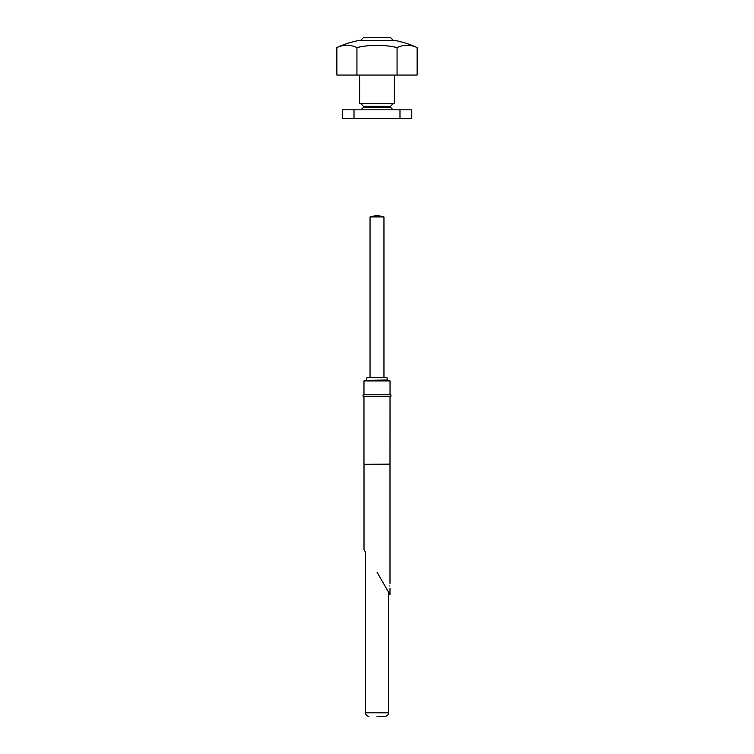 <?xml version="1.0" encoding="UTF-8"?>
<svg xmlns="http://www.w3.org/2000/svg" width="754" height="754" viewBox="0 0 754 754"><rect width="100%" height="100%" fill="white"/><g stroke="black" fill="none" stroke-linecap="round" stroke-linejoin="round"><path stroke-width="1.13" d="M389.724 585.971C390.016 589.326 390.016 589.326 389.724 585.971C390.016 582.606 390.016 582.606 389.724 585.971M388.517 592.097L388.517 712.822L365.483 712.822L365.483 552.22L364.012 549.657L364.012 464.323L389.988 464.323L390.035 396.547M364.012 464.323L390.035 464.078M377 396.547L390.902 396.547L390.902 394.813L363.098 394.813L363.098 396.547L377 396.547M377 572.154L389.988 594.652L377 572.154M377 216.963L383.956 216.963A21.725 21.725 0 0 0 370.044 216.963L377 216.963M390.035 380.911L387.848 380.327L366.152 380.327L363.965 380.911L390.035 380.911L390.035 394.813M366.463 380.007L367.057 377.434L386.943 377.434L387.537 380.007L366.152 380.327M377 716.3L385.04 716.3L377 716.3M360.723 40.339L363.362 37.7L390.638 37.7L393.277 40.339M359.62 75.061L359.62 103.732L394.38 103.732L394.38 75.061M354.012 118.51L342.241 118.51L342.241 109.82L411.759 109.82L411.759 118.51L354.012 118.51L354.012 109.82M399.988 118.51L399.988 109.82M336.868 47.577L336.868 75.061L356.934 75.061L356.934 47.577A89.038 44.514 -90 0 0 336.868 47.577A95.579 95.579 0 0 1 359.62 40.339L394.38 40.339A95.579 95.579 0 0 1 417.132 47.577L417.132 75.061L397.066 75.061L397.066 47.577A89.038 44.514 -90 0 1 407.103 45.287A89.038 44.514 -90 0 1 417.132 47.577M356.934 47.577A89.038 89.038 0 0 1 397.066 47.577M356.934 75.061L397.066 75.061M390.468 107.209L390.468 106.342L363.532 106.342L363.532 107.209L390.468 107.209L393.079 109.82M389.988 594.652L389.988 588.572M389.988 583.36L389.988 464.323M363.965 464.078L363.965 396.547M383.956 377.434L383.956 216.963M388.517 712.822C388.329 714.915 387.17 716.074 385.04 716.3M363.965 380.911L363.965 394.813M365.483 712.822C365.671 714.915 366.83 716.074 368.96 716.3M370.044 377.434L370.044 216.963M390.468 106.342L393.079 103.732M363.532 106.342L360.921 103.732M363.532 107.209L360.921 109.82"/></g></svg>
